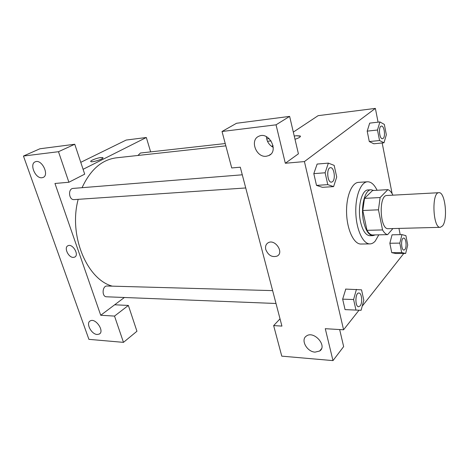 <?xml version="1.0" encoding="UTF-8"?>
<svg xmlns="http://www.w3.org/2000/svg" width="469" height="469" viewBox="0 0 469 469"><rect width="100%" height="100%" fill="white"/><g stroke="black" fill="none" stroke-linecap="round" stroke-linejoin="round"><path stroke-width="0.7" d="M442.566 225.882L440.315 227.324C432.846 228.514 431.398 192.114 438.931 192.7C445.134 191.645 448.112 219.357 442.566 225.882M440.315 227.324L388.244 228.684C379.843 229.851 378.454 194.998 386.919 195.491L438.931 192.7M392.829 195.174L392.758 194.817C391.298 191.962 389.669 190.238 387.869 189.646L380.113 197.549L378.454 209.819L382.557 229.933C384.111 232.724 385.799 234.295 387.617 234.652L392.905 228.561M378.454 209.819L362.789 210.481L366.987 230.32L382.557 229.933M366.987 230.32C368.581 233.081 370.317 234.629 372.187 234.975L387.617 234.652M362.789 210.481L364.519 198.364L380.113 197.549M387.869 189.646L372.521 190.543L364.519 198.364M373.734 190.473L371.114 189.769C364.718 189.499 360.344 207.468 363.622 221.773C365.756 230.701 368.863 235.327 372.943 235.649L375.247 234.91M372.943 235.649L369.912 235.714C365.802 235.391 362.684 230.777 360.544 221.872C357.249 207.603 361.652 189.687 368.083 189.945L371.114 189.769M378.805 234.84L375.223 241.089C373.594 242.919 371.841 243.857 369.959 243.903C363.199 244.202 356.452 230.138 355.83 213.354C355.115 196.575 360.72 182.019 367.485 181.779C371.108 181.714 374.309 184.552 377.099 190.273M369.959 243.903L360.942 244.027C354.072 244.326 347.23 230.373 346.609 213.723C345.899 197.074 351.609 182.623 358.486 182.371L367.485 181.779M345.782 289.092L342.657 299.158L345.061 309.616L350.279 309.845M401.962 234.611L399.811 243.112L401.687 252.603L405.65 253.453L407.731 245.011L405.914 235.661L401.962 234.611L392.055 234.817L389.85 243.253L391.75 252.668L395.801 253.518M317.138 164.074L313.808 173.641L316.505 185.384L313.808 173.641L317.132 164.062L328.376 163.124L325.117 172.78L327.778 184.639L333.6 186.609L336.724 177.018L334.168 165.387L328.376 163.124M378.073 122.163L375.37 108.392L304.428 161.576L343.584 329.789L359.025 310.202M362.197 306.187L403.78 253.465M400.18 234.647L398.955 228.403M392.125 193.662L382.165 142.963M379.919 121.946L377.481 130.019L379.556 140.53L383.994 142.787L386.339 134.75L384.34 124.42L379.919 121.946L369.689 123.13L367.192 131.138L369.296 141.556L373.822 143.795M300.436 136.239L296.414 135.717L294.251 136.051L296.414 135.717L300.242 135.969C300.875 136.831 299.128 137.933 295.001 139.264M343.584 329.789L325.275 328.693L332.984 360.608L281.769 356.147L273.65 325.603L281.928 326.096L240.292 167.204L231.721 167.955L222.025 131.496L236.523 123.277L289.631 116.388L298.413 153.814L285.322 163.253L304.428 161.576M293.318 132.1L318.14 115.661L375.37 108.392M273.034 145.525L271.686 146.422M266.421 136.678C266.773 141.486 269.048 145.038 273.257 147.336M266.263 156.259L268.755 155.585C279.284 151.346 269.095 131.144 258.923 136.227C249.49 139.838 256.15 157.772 266.263 156.259M289.631 116.388L276.042 124.818L285.322 163.253M222.025 131.496L276.042 124.818M339.656 329.549L343.654 346.603L332.984 360.608M315.074 352.131L319.659 351.017C327.69 345.94 313.855 330.293 306.421 336.021C300.312 339.685 306.873 351.844 315.074 352.131M280.022 318.832L273.65 325.603M265.782 249.537C265.102 246.46 265.882 244.214 268.104 242.795C274.875 238.545 284.384 252.404 277.214 256.056C272.126 257.622 268.315 255.453 265.782 249.537C268.315 255.447 272.126 257.622 277.22 256.056C284.384 252.404 274.875 238.545 268.11 242.79C265.882 244.214 265.108 246.46 265.782 249.537M112.296 286.154C86.865 279.395 68.38 235.35 78.182 199.331M82.063 187.688C90.406 169.667 101.837 159.712 116.365 157.824L225.841 145.847M245.733 187.963L74.12 199.606C68.761 200.263 67.753 188.556 73.158 188.409L242.285 174.802M276.001 303.484L106.527 296.789C101.597 296.871 102.201 285.592 107.096 286.008L272.63 290.616M137.933 155.468L140.43 153.023L225.231 143.549M100.729 315.262L54.955 183.473L68.896 182.248L58.484 151.71L23.45 156.042L88.911 339.351L123.476 342.358L114.518 316.088L100.729 315.262L124.379 297.498M150.643 151.88L146.328 137.499L83.089 169.315M73.369 257.399C68.421 257.727 63.637 247.398 67.987 245.733C72.66 243.206 79.601 255.148 74.63 257.129L73.369 257.399L74.63 257.123C79.601 255.142 72.666 243.206 67.993 245.733C63.637 247.392 68.421 257.721 73.369 257.399M41.952 177.733C35.345 178.806 29.066 163.728 35.363 161.776C41.817 158.874 49.726 175.336 42.966 177.499L41.952 177.733M97.171 334.479C91.332 334.344 85.557 323.012 90.277 320.89C95.541 317.595 104.915 331.407 99.24 334.086L97.171 334.479M114.676 304.786L128.359 305.436L136.942 331.255L123.476 342.358M128.359 305.436L114.518 316.088M68.896 182.248L84.701 174.157L74.753 144.253L39.906 148.773L23.45 156.042M74.753 144.253L58.484 151.71M146.328 137.499L126.184 140.055L80.768 162.333M102.951 157.76L100.982 157.525L102.869 157.643C104.564 158.633 91.883 162.755 90.81 161.553C89.579 160.832 97.048 157.889 100.982 157.52C97.276 157.871 90.2 160.562 90.728 161.442M403.95 250.065L403.926 250.065C401.007 250.393 400.737 237.83 403.668 238.088L403.68 238.088C406.043 237.76 407.033 247.14 404.899 249.496L403.95 250.065C401.03 250.393 400.761 237.83 403.686 238.088L403.668 238.088M401.687 252.603L391.75 252.668L389.85 243.253L399.811 243.112M391.75 252.668L395.801 253.506L405.65 253.453M382.487 138.713L382.487 138.713C379.315 139.369 378.166 126.149 381.397 126.108L381.408 126.108C384.211 125.487 385.764 136.549 383.161 138.414L382.511 138.713C379.339 139.369 378.19 126.143 381.42 126.108L381.397 126.108M379.556 140.53L369.296 141.556L367.192 131.138L377.481 130.019M369.296 141.556L373.822 143.778L383.994 142.787M356.434 289.355L353.591 299.527L355.965 310.079L361.089 310.29L363.815 300.213L361.535 289.836L345.559 289.086M358.656 306.744L358.633 306.744C354.84 306.943 355.08 292.545 358.849 293.014L358.867 293.014C361.81 292.785 362.789 302.915 360.139 305.899L358.656 306.744C354.869 306.949 355.109 292.545 358.879 293.014L358.849 293.014M355.965 310.079L345.061 309.616L342.657 299.158L353.591 299.527M331.454 182.154L331.454 182.154C327.227 182.822 326.195 167.673 330.475 167.703L330.487 167.703C334.11 167.064 335.863 179.246 332.527 181.685L331.477 182.148C327.256 182.816 326.225 167.673 330.498 167.703L330.475 167.703M313.808 173.641L325.117 172.78M333.6 186.609L322.426 187.324L316.505 185.384L327.778 184.639M268.755 155.585L270.677 154.283M319.659 351.017L321.488 348.743M267.477 141.292L271.094 140.893M266.691 138.924L269.194 138.642M42.966 177.499L43.441 177.264M99.24 334.086L99.961 333.523"/></g></svg>
